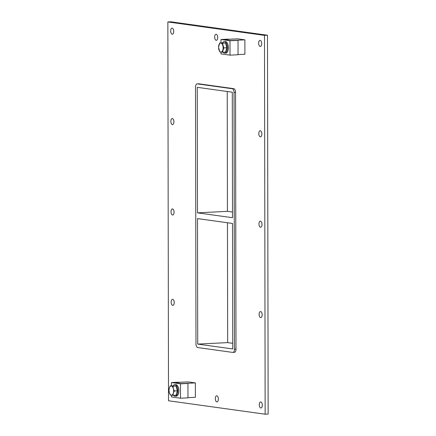 <?xml version="1.0" encoding="UTF-8"?>
<svg xmlns="http://www.w3.org/2000/svg" width="436" height="436" viewBox="0 0 436 436"><rect width="100%" height="100%" fill="white"/><g stroke="black" fill="none" stroke-linecap="round" stroke-linejoin="round"><path stroke-width="0.65" d="M262.123 314.002A3.03 1.521 -92.8 0 0 262.118 314.214A3.03 1.521 -92.8 0 0 262.172 315.005M262.172 314.787A3.03 1.521 87.2 0 1 260.799 317.604A3.03 1.521 87.2 0 1 259.131 314.65A3.03 1.521 87.2 0 1 260.499 311.549A3.03 1.521 87.2 0 1 262.172 314.787M174.171 301.777A3.03 1.521 -92.8 0 0 174.171 301.99A3.03 1.521 -92.8 0 0 174.22 302.775M174.226 302.562A3.03 1.521 87.2 0 1 172.852 305.38A3.03 1.521 87.2 0 1 171.185 302.426A3.03 1.521 87.2 0 1 172.552 299.319A3.03 1.521 87.2 0 1 174.226 302.562M261.965 223.614A3.03 1.521 -92.8 0 0 261.96 223.826A3.03 1.521 -92.8 0 0 262.014 224.616M262.02 224.398A3.03 1.521 87.2 0 1 260.641 227.216A3.03 1.521 87.2 0 1 258.973 224.262A3.03 1.521 87.2 0 1 260.341 221.161A3.03 1.521 87.2 0 1 262.02 224.398M174.013 211.389A3.03 1.521 -92.8 0 0 174.013 211.602A3.03 1.521 -92.8 0 0 174.068 212.392M174.068 212.174A3.03 1.521 87.2 0 1 172.694 214.992A3.03 1.521 87.2 0 1 171.026 212.038A3.03 1.521 87.2 0 1 172.394 208.937A3.03 1.521 87.2 0 1 174.068 212.174M261.807 133.225A3.03 1.521 -92.8 0 0 261.802 133.443A3.03 1.521 -92.8 0 0 261.856 134.228M261.862 134.016A3.03 1.521 87.2 0 1 260.483 136.833A3.03 1.521 87.2 0 1 258.815 133.879A3.03 1.521 87.2 0 1 260.183 130.773A3.03 1.521 87.2 0 1 261.862 134.016M173.855 121.001A3.03 1.521 -92.8 0 0 173.855 121.219A3.03 1.521 -92.8 0 0 173.91 122.004M173.91 121.791A3.03 1.521 87.2 0 1 172.536 124.603A3.03 1.521 87.2 0 1 170.868 121.649A3.03 1.521 87.2 0 1 172.236 118.548A3.03 1.521 87.2 0 1 173.91 121.791M217.673 36.728A3.03 1.521 -92.8 0 0 217.673 36.94A3.03 1.521 -92.8 0 0 217.722 37.73M217.728 37.512A3.03 1.521 87.2 0 1 216.349 40.33A3.03 1.521 87.2 0 1 214.681 37.376A3.03 1.521 87.2 0 1 216.054 34.275A3.03 1.521 87.2 0 1 217.728 37.512M218.305 398.275A3.03 1.521 -92.8 0 0 218.3 398.488A3.03 1.521 -92.8 0 0 218.354 399.278M218.36 399.06A3.03 1.521 87.2 0 1 216.981 401.878A3.03 1.521 87.2 0 1 215.313 398.924A3.03 1.521 87.2 0 1 216.681 395.823A3.03 1.521 87.2 0 1 218.36 399.06M262.281 404.39A3.03 1.521 -92.8 0 0 262.276 404.603A3.03 1.521 -92.8 0 0 262.33 405.387M262.33 405.175A3.03 1.521 87.2 0 1 260.957 407.992A3.03 1.521 87.2 0 1 259.289 405.039A3.03 1.521 87.2 0 1 260.657 401.932A3.03 1.521 87.2 0 1 262.33 405.175M173.702 30.613A3.03 1.521 -92.8 0 0 173.697 30.831A3.03 1.521 -92.8 0 0 173.751 31.615M173.751 31.403A3.03 1.521 87.2 0 1 172.378 34.221A3.03 1.521 87.2 0 1 170.71 31.267A3.03 1.521 87.2 0 1 172.078 28.16A3.03 1.521 87.2 0 1 173.751 31.403M261.649 42.842A3.03 1.521 -92.8 0 0 261.644 43.055A3.03 1.521 -92.8 0 0 261.698 43.84M261.704 43.627A3.03 1.521 87.2 0 1 260.325 46.445A3.03 1.521 87.2 0 1 258.657 43.491A3.03 1.521 87.2 0 1 260.025 40.385A3.03 1.521 87.2 0 1 261.704 43.627M197.715 344.097L232.742 348.964L232.519 223.461L197.497 218.594L197.715 344.097L227.668 342.614L232.731 343.323M197.486 212.833L232.513 217.706L232.29 92.198L197.268 87.331L197.486 212.833L227.439 211.356L232.502 212.06M227.232 91.495L227.439 211.356M167.855 21.947L170.847 21.8L267.486 35.234L268.145 414.053L265.153 414.2L168.514 400.766L167.855 21.947L264.489 35.381L265.153 414.2M234.241 352.348A3.466 1.739 -92.8 0 0 234.41 352.353A3.466 1.739 -92.8 0 0 235.98 349.132L235.533 92.367A3.466 1.739 -92.8 0 0 233.783 88.671L198.762 83.799A3.466 1.739 -92.8 0 0 198.598 83.794A3.466 1.739 -92.8 0 0 198.435 83.816M264.489 35.381L267.486 35.234M227.461 222.758L227.668 342.614M235.98 349.132L234.486 349.209A3.466 1.739 87.2 0 1 232.911 352.43A3.466 1.739 87.2 0 1 232.748 352.419L197.726 347.552A3.466 1.739 87.2 0 1 195.971 343.857L195.524 87.086A3.466 1.739 87.2 0 1 197.099 83.87A3.466 1.739 87.2 0 1 197.263 83.876L198.762 83.799M234.486 349.209L234.034 92.443L235.533 92.367M233.783 88.671L232.284 88.742A3.466 1.739 87.2 0 1 234.034 92.443M232.284 88.742L197.263 83.876M238.034 40.352L230.606 40.559L223.341 39.545L228.731 39.115L220.97 39.502L229.985 40.75L238.034 40.352L238.056 54.745L230.006 55.143L229.985 40.75M230.006 55.143L220.998 53.89L220.992 52.102M220.976 42.766L220.97 39.502M171.446 382.563L180.455 383.816L187.943 383.446L181.082 383.62L173.817 382.612L178.934 382.192L171.446 382.563L171.452 385.751M171.468 395.239L171.473 396.956L180.482 398.21L180.455 383.816M187.943 383.446L187.971 397.839L180.482 398.21M223.101 52.222A5.777 2.894 -92.8 0 0 224.774 53.143A5.777 2.894 -92.8 0 0 227.396 47.775A5.777 2.894 -92.8 0 0 224.208 41.6A5.777 2.894 -92.8 0 0 222.627 42.684M224.208 41.6L225.205 41.551A5.777 2.894 87.2 0 1 228.399 47.726A5.777 2.894 87.2 0 1 225.777 53.094L224.774 53.143M173.637 395.359A5.777 2.894 -92.8 0 0 175.25 396.204A5.777 2.894 -92.8 0 0 177.872 390.841A5.777 2.894 -92.8 0 0 174.683 384.666A5.777 2.894 -92.8 0 0 173.157 385.664M174.683 384.666L175.681 384.617A5.777 2.894 87.2 0 1 178.869 390.792A5.777 2.894 87.2 0 1 176.248 396.155L175.25 396.204M223.799 47.906L222.485 52.249L219.842 51.884L218.518 47.17L219.826 42.821L225.505 43.039L222.469 43.186L223.799 47.906L226.834 47.753L225.505 43.039M219.826 42.821L222.469 43.186M222.485 52.249L225.521 52.102L226.834 47.753M220.85 52.064A4.529 2.267 87.2 0 1 218.643 46.08A4.529 2.267 87.2 0 1 221.979 43.802A4.529 2.267 87.2 0 1 223.047 49.023A4.529 2.267 87.2 0 1 220.85 52.064M226.589 48.57A4.262 2.136 87.2 0 1 225.941 50.712M225.864 44.309A4.262 2.136 87.2 0 1 226.6 46.93M169.31 388.013L170.323 385.805L173.01 386.182L173.326 388.574L174.362 390.972L173.343 393.179L173.027 395.392L170.34 395.016L169.304 392.618L168.994 390.225L169.31 388.013A4.622 2.316 87.2 0 1 171.299 386.007M173.027 395.392L176.019 395.245L177.354 390.825L176.002 386.029L170.323 385.805M174.362 390.972L177.354 390.825M176.002 386.029L173.01 386.182M171.315 395.218A4.622 2.316 87.2 0 1 169.315 392.656M173.332 393.218A4.622 2.316 87.2 0 1 171.337 395.223M173.337 388.612A4.622 2.316 87.2 0 1 173.343 393.179M169.304 392.618A4.622 2.316 87.2 0 1 169.299 388.051M171.321 386.013A4.622 2.316 87.2 0 1 173.326 388.574M177.027 391.893A4.262 2.136 87.2 0 1 176.515 393.599M176.427 387.539A4.262 2.136 87.2 0 1 177.054 389.762M195.361 382.917L188.096 381.903L173.817 382.612L181.082 383.62L195.361 382.917L195.388 397.305L187.971 397.676M244.885 39.85L237.62 38.842L223.341 39.545L230.606 40.559L244.885 39.85L244.912 54.244L238.056 54.582M232.911 352.43L234.41 352.353M197.099 83.87L198.598 83.794"/></g></svg>
